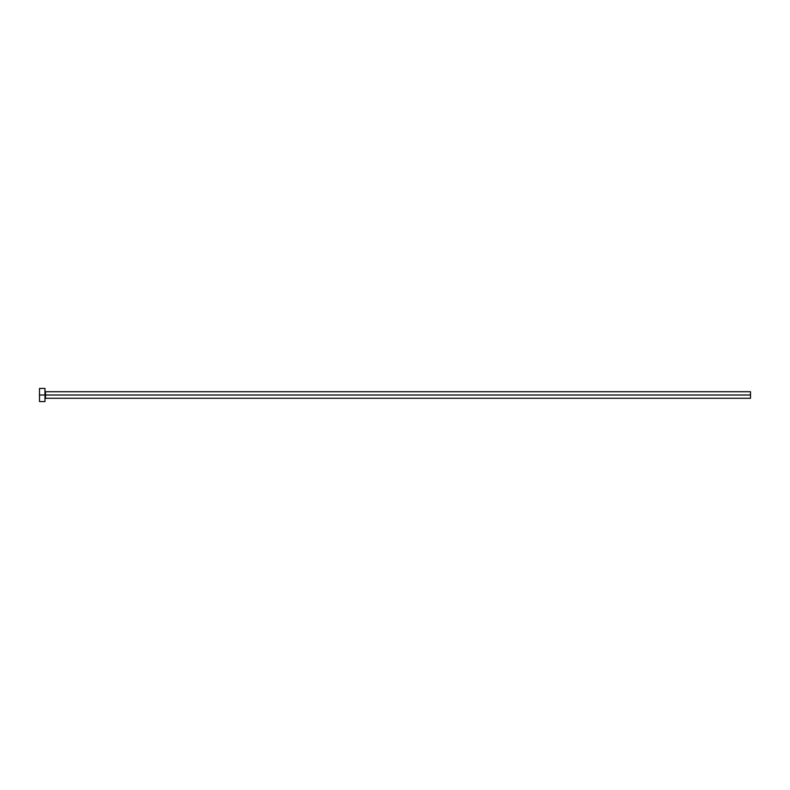 <?xml version="1.0" encoding="UTF-8"?>
<svg xmlns="http://www.w3.org/2000/svg" width="790" height="790" viewBox="0 0 790 790"><rect width="100%" height="100%" fill="white"/><g stroke="black" fill="none" stroke-linecap="round" stroke-linejoin="round"><path stroke-width="1.19" d="M39.5 401.567L39.5 388.433L39.5 395L750.5 395L750.5 398.279L750.5 395L45.514 395L45.514 391.722L45.514 395L39.5 395L39.5 401.567L44.971 401.567L44.971 388.433L44.971 401.567M44.971 398.832L45.514 395L45.514 398.279L750.5 398.279M750.5 395L750.5 391.722L750.5 395M750.5 391.722L45.514 391.722L44.971 391.168M39.5 388.433L44.971 388.433"/></g></svg>
